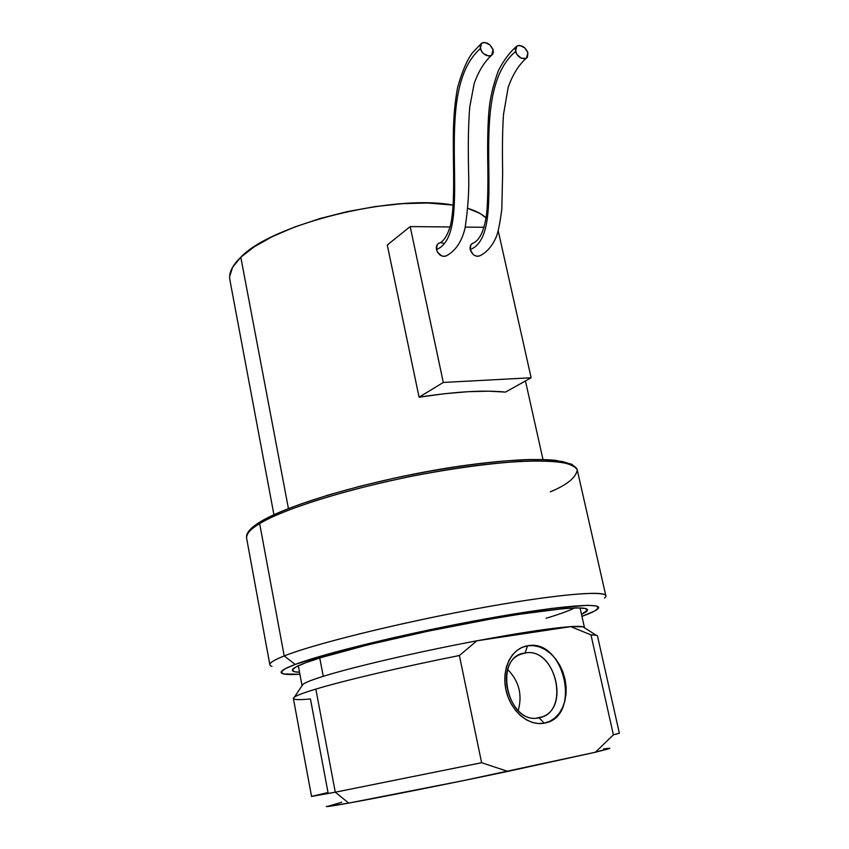 <?xml version="1.0" encoding="UTF-8"?>
<svg xmlns="http://www.w3.org/2000/svg" width="849" height="849" viewBox="0 0 849 849"><rect width="100%" height="100%" fill="white"/><g stroke="black" fill="none" stroke-linecap="round" stroke-linejoin="round"><path stroke-width="1.27" d="M525.032 653.019C492.526 656.319 507.108 725.619 538.988 717.766L544.294 723.146C528.513 726.5 510.238 710.719 505.898 689.611C501.324 668.545 511.756 648.063 527.579 645.792L525.032 653.019L520.936 654.154L525.032 653.019C554.195 646.673 570.73 707.567 542.108 716.874L538.988 717.766C510.175 725.226 492.547 664.459 520.395 654.388L525.032 653.019L527.579 645.792L521.965 647.437L516.85 650.514L512.435 654.908L508.901 660.469L506.397 666.985L505.028 674.212L504.858 681.853L505.898 689.611L508.116 697.178L511.416 704.245L515.672 710.528L520.702 715.781L526.316 719.793L532.281 722.414L538.351 723.539L544.294 723.146L549.887 721.257L554.906 717.967L559.162 713.404L562.505 707.748L564.829 701.242L566.028 694.121L566.092 686.65L565.01 679.115L562.823 671.792L559.629 664.937L555.533 658.813L550.683 653.656L545.249 649.634L539.455 646.917L533.49 645.622L527.579 645.792C564.596 638.066 582.159 717.161 544.294 723.146L538.988 717.766C570.804 712.884 556.137 646.418 525.032 653.019M326.409 806.317C325.008 807.081 332.458 805.998 348.737 803.08L335.291 792.202L311.816 796.33L328.022 792.541L310.447 698.971C296.588 700.234 291.218 699.629 294.348 697.146C296.853 695.342 304.016 692.667 315.839 689.101C300.557 693.729 293.064 696.849 293.361 698.451L311.562 796.447L335.291 792.202L315.839 689.101L335.291 792.202L481.616 762.72L459.394 655.524C402.012 666.921 344.004 680.569 315.839 689.101C344.004 680.569 402.012 666.921 459.394 655.524L476.894 640.804C520.331 632.717 551.617 627.995 570.761 626.636C579.634 626.074 584.208 626.424 584.483 627.698L582.998 626.785L570.761 626.636L590.978 634.882L613.392 734.82L619.377 733.26L597.494 636.018C597.325 635.232 595.16 634.85 590.978 634.882L596.072 635.201L582.998 626.785M574.571 607.948C568.968 610.802 559.48 614.23 546.119 618.263M323.257 676.335C352.897 666.996 418.366 651.767 476.894 640.804C418.366 651.767 352.897 666.996 323.257 676.335C312.22 679.773 305.491 682.416 303.051 684.252L302.042 685.674C301.735 683.976 308.803 680.866 323.257 676.335L319.765 657.996L323.257 676.335M603.777 748.839L609.826 748.266L608.245 748.924L595.414 752.225L462.387 780.815L348.737 803.08L327.13 806.529L341.765 802.231M459.394 655.524L476.894 640.804L570.761 626.636L590.978 634.882L613.392 734.82L595.414 752.225L507.819 771.401L481.616 762.72L459.394 655.524M570.761 626.636L533.013 631.178L476.894 640.804L570.761 626.636M518.187 710.602C522.581 694.885 519.079 681.185 507.702 669.521C519.079 681.185 522.581 694.885 518.187 710.602M481.616 762.72L335.291 792.202L348.737 803.08C379.938 797.498 448.484 783.871 507.819 771.401L481.616 762.72M619.091 733.249L613.392 734.82L595.414 752.225L609.614 748.181M473.551 242.973L472.872 243.196C470.569 244.342 469.688 246.465 470.219 249.574C511.544 233.146 463.193 95.863 515.46 51.609L516.776 46.175C521.382 44.615 525.085 46.769 527.876 52.638L527.431 57.201L525.849 58.485L521.095 58.103L516.67 54.209L515.194 49.093L515.916 47.035L517.519 45.761L519.747 45.464L524.693 47.777L527.876 52.638L526.454 58.157C521.859 59.6 518.187 57.414 515.46 51.609C463.193 95.863 511.544 233.146 470.219 249.574L473.02 254.36L475.291 255.825L477.69 256.334L480.152 255.645C486.626 252.418 491.889 246.433 495.943 237.667C497.981 233.188 499.944 223.648 501.823 209.045L502.64 173.069C502.459 159.442 502.035 135.649 503.499 114.424L508.211 87.224C512.722 74.542 518.728 64.906 526.242 58.294M439.867 242.888L439.166 243.132C436.842 244.31 435.951 246.465 436.471 249.574C476.947 232.891 429.116 93.74 480.269 48.701L481.606 43.246C486.371 41.569 490.181 43.734 493.057 49.751L493.311 52.298L492.547 54.378L490.902 55.673L488.599 56.002L483.506 53.646L481.489 51.333L480.025 46.143L480.799 44.063L482.455 42.779L484.758 42.471L489.831 44.827L493.057 49.751L491.624 55.291C486.859 56.851 483.081 54.654 480.269 48.701C429.116 93.74 476.947 232.891 436.471 249.574L437.5 252.195L441.629 255.899L444.091 256.419L446.712 255.655C455.754 250.582 461.867 241.434 465.029 228.211C468.16 207.772 469.327 188.818 468.563 171.339C468.33 156.991 467.767 130.3 469.794 106.741L474.145 83.658C478.496 71.38 484.248 61.977 491.401 55.429M229.633 276.594L232.584 267.265L240.798 257.215L254.169 246.857L272.306 236.638L294.539 227.054L319.882 218.575L347.177 211.634L375.099 206.594L402.267 203.675L427.387 202.996L453.164 205.097C393.745 193.805 271.733 224.189 240.798 257.215L288.437 508.572L240.798 257.215C232.233 265.493 228.593 273.028 229.867 279.83L273.93 514.727M486.063 217.938C482.126 214.086 476.056 210.902 467.873 208.376L480.322 213.63L486.063 217.938M419.077 397.194L387.271 245L410.184 226.587L450.087 226.959L410.184 226.587L387.271 245L419.077 397.194L443.305 382.464L410.184 226.587L443.305 382.464L419.077 397.194C455.488 391.591 484.301 389.893 505.516 392.1L488.599 391.166L468.043 391.697L444.558 393.724L419.077 397.194M498.246 230.949L531.124 377.763L443.305 382.464L531.124 377.763L505.516 392.1L531.124 377.763L498.246 230.949M465.284 227.097L484.121 227.277L465.284 227.097M443.592 243.26L441.13 242.74M438.901 243.249L437.224 244.724L436.471 249.574C438.455 254.955 441.713 257.077 446.245 255.931M472.543 243.345L470.919 244.799L470.219 249.574C472.161 254.838 475.323 256.95 479.706 255.889M604.499 598.089C615.037 589.832 567.896 592.422 487.241 606.791C406.735 621.075 315.064 643.531 284.203 655.927L295.155 664.427L284.935 668.874L281.157 672.079L283.598 673.957L299.909 674.255C291.515 674.764 285.869 674.615 282.982 673.798C278.313 672.429 282.367 669.309 295.155 664.427L284.203 655.927C274.248 659.875 269.462 662.814 269.844 664.746L246.581 537.99C246.613 533.321 250.975 528.534 259.656 523.621L260.654 521.615L259.656 523.621C250.2 529.351 245.839 534.148 246.581 537.99L246.539 535.899C247.335 531.548 251.898 526.858 260.25 521.859C289.318 503.85 375.343 479.069 453.536 467.067C497.227 460.487 533.819 458.184 555.639 460.328L571.791 464.233L576.8 468.733L577.288 470.102C575.611 458.64 521.541 457.494 444.823 470.176C368.211 482.773 287.44 506.588 259.656 523.621L284.203 655.927C270.873 661.275 266.798 664.746 271.988 666.348M305.714 662.729C332.309 652.69 404.973 634.914 472.49 622.349C540.113 609.72 587.115 605.029 587.423 609.784C587.614 610.909 585.64 612.437 581.501 614.368L587.402 610.229L585.163 608.446L577.023 607.895L563.004 608.691L519.015 614.336L490.743 619.038L428.098 631.157L367.755 644.89L321.24 657.54L305.714 662.729L296.046 666.889L292.321 669.903L294.391 671.697L299.538 672.249C294.964 672.111 292.555 671.474 292.289 670.37C291.971 668.757 296.45 666.21 305.714 662.729M577.288 470.102L605.836 595.775C605.464 589.928 551.829 594.767 474.06 609.189C396.409 623.548 313.483 644.221 284.203 655.927L259.656 523.621C274.726 514.186 323.48 494.203 414.1 475.758C453.196 468.287 488.504 463.501 520.013 461.4C538.404 460.731 552.795 461.134 563.205 462.62C571.26 464.573 575.951 467.067 577.288 470.102C575.771 477.764 566.782 485.012 550.301 491.847M572.672 465.411C567.047 461.644 552.975 459.32 529.362 459.553C495.731 460.498 445.937 467.29 399.932 476.936C318.12 494.712 275.745 512.499 261.11 521.498L277.602 513.146M300.302 504.179L328.383 495.009L360.623 486.095L395.454 477.891L431.101 470.845L465.719 465.305L497.546 461.538M525.085 459.68L547.17 459.755L563.057 461.644L572.364 465.188M295.155 664.427L334.23 652.35L393.278 637.737L461.58 623.368L494.925 617.212L551.786 608.404L587.71 605.305L596.263 605.942L598.449 607.916L594.544 611.068L581.947 616.363C589.864 613.519 594.99 611.163 597.325 609.274C606.918 601.983 562.091 605.072 486.381 618.73C410.831 632.314 324.743 653.104 295.155 664.427M580.058 607.926L584.483 627.698M294.348 697.146L303.051 684.252M298.317 665.754L302.042 685.674M536.748 718.063L542.108 716.874M472.447 243.398C479.505 240.84 484.206 231.098 486.562 214.181C487.793 204.503 488.154 182.142 487.74 162.148C487.39 142.08 487.846 120.112 489.342 106.9C490.626 95.682 493.704 83.435 498.586 70.159C503.85 60.152 509.74 52.298 516.277 46.599M438.721 243.345C443.369 241.901 447.253 236.043 450.394 225.76C453.472 212.812 453.992 193.179 453.493 163.931C453.239 138.047 452.443 116.44 457.484 87.967C461.898 71.985 466.876 60.268 472.405 52.829L481.096 43.702M542.989 459.5L525.457 380.936"/></g></svg>
